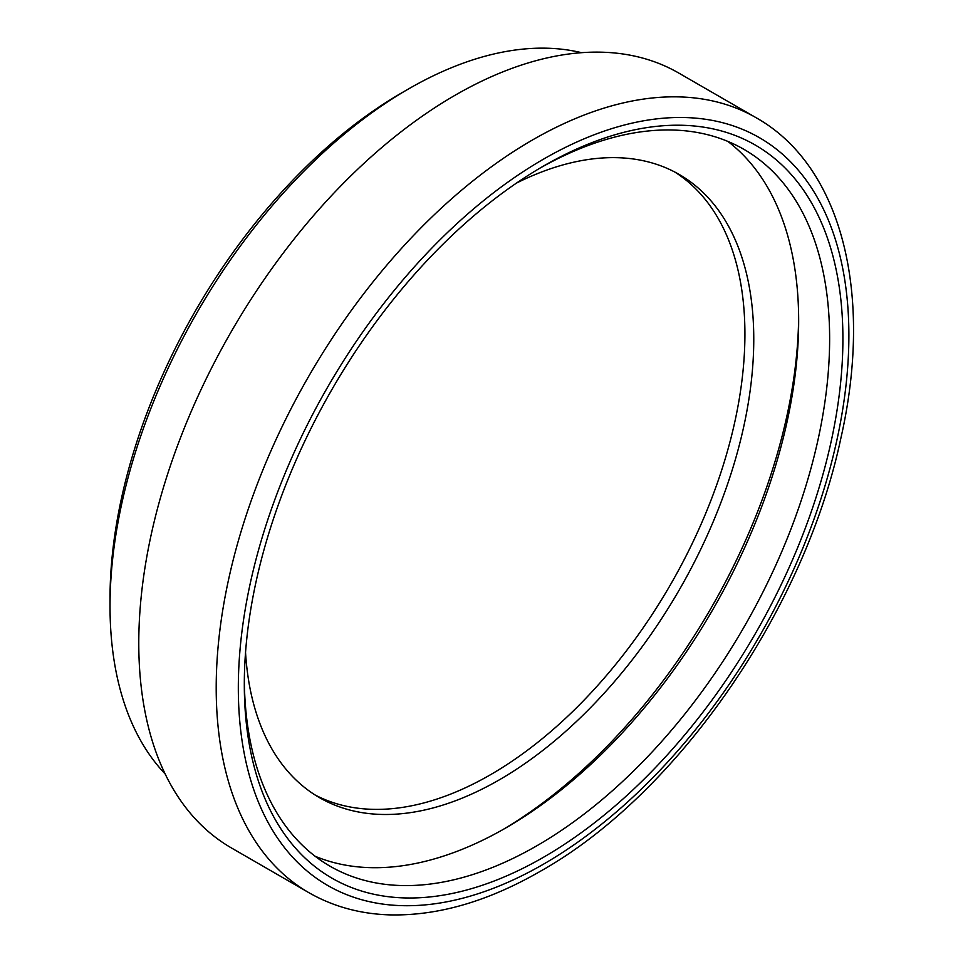 <?xml version="1.0" encoding="UTF-8"?>
<svg xmlns="http://www.w3.org/2000/svg" width="963" height="963" viewBox="0 0 963 963"><rect width="100%" height="100%" fill="white"/><g stroke="black" fill="none" stroke-linecap="round" stroke-linejoin="round"><path stroke-width="1.44" d="M674.774 172.028A359.777 207.719 -60 0 1 670.404 584.818A359.777 207.719 -60 0 1 315.106 794.993M540.267 167.959A413.885 238.956 -60 0 1 743.905 149.337A413.885 238.956 -60 0 1 743.918 627.25A413.885 238.956 -60 0 1 330.032 866.206A413.885 238.956 -60 0 1 244.325 680.54M244.313 684.404A423.275 244.373 120 0 0 543.614 857.202A423.275 244.373 120 0 0 842.902 338.807A423.275 244.373 120 0 0 543.601 166.009A423.275 244.373 120 0 0 244.313 684.404M727.847 141.405A413.885 238.956 -60 0 1 772.001 477.239A413.885 238.956 -60 0 1 505.996 827.831A413.885 238.956 -60 0 1 315.13 856.263M308.858 892.665L231.433 847.958A447.374 258.289 -60 0 1 231.433 331.368A447.374 258.289 -60 0 1 678.807 73.08L756.232 117.787A447.374 258.289 120 0 0 308.858 376.076A447.374 258.289 120 0 0 308.858 892.665C332.789 906.376 359.416 913.779 388.739 914.85C437.046 916.198 487.591 901.669 540.363 871.274C676.628 794.872 804.442 610.398 840.735 438.803C873.622 294.883 842.384 166.322 756.232 117.787M798.64 317.128A423.275 244.373 -60 0 1 502.71 829.709M165.13 773.903A422.348 243.844 -60 0 1 110.023 606.124A422.348 243.844 -60 0 1 408.661 88.861A422.348 243.844 -60 0 1 581.52 52.688M408.661 88.861L402.028 92.689A412.958 238.427 120 0 0 110.023 598.456L110.023 606.124M245.541 652.396A359.777 207.719 120 0 0 319.475 797.641A359.777 207.719 120 0 0 679.252 589.922A359.777 207.719 120 0 0 679.252 174.484A359.777 207.719 120 0 0 516.493 183.078M543.601 864.112A431.737 249.261 -60 0 1 279.222 487.988A431.737 249.261 -60 0 1 807.993 182.717A431.737 249.261 -60 0 1 543.601 864.112"/></g></svg>
